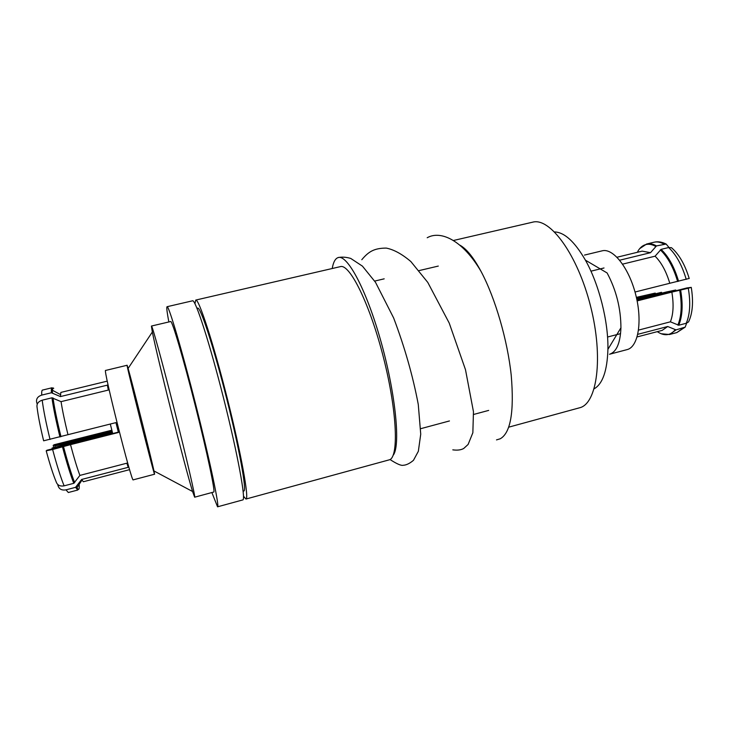 <?xml version="1.0" encoding="UTF-8"?>
<svg xmlns="http://www.w3.org/2000/svg" width="729" height="729" viewBox="0 0 729 729"><rect width="100%" height="100%" fill="white"/><g stroke="black" fill="none" stroke-linecap="round" stroke-linejoin="round"><path stroke-width="1.09" d="M127.119 365.265L128.113 368.418C132.441 383.481 150.648 455.643 153.983 470.961L154.594 474.214C154.83 478.26 125.406 361.593 127.11 365.265L105.623 370.441C102.507 367.088 132.077 484.284 133.225 479.846L154.594 474.214M151.422 326.127L152.343 332.023C157.482 358.24 184.665 465.986 192.574 491.51L194.652 497.196C195.709 497.843 186.724 458.76 174.723 411.202C162.722 363.634 152.097 324.97 151.468 326.036L151.422 326.127M211.875 492.54L217.552 506.81C219.693 507.411 210.152 461.739 196.037 405.825C181.94 349.902 168.672 305.169 167.069 306.709L166.895 306.909C166.54 308.194 167.196 313.206 168.846 321.963M243.504 496.212L245.937 499.046C249.382 499.274 241.208 453.538 227.166 397.97C213.169 342.393 198.671 298.243 195.737 300.075L194.944 303.729M638.549 330.1L670.398 321.817C673.386 314.135 673.869 304.23 671.846 292.11L688.285 288.219L691.265 287.372L686.9 287.946L637.073 300.585M675.774 290.771L675.71 290.005L666.397 291.983L636.845 299.473M636.9 299.765L675.71 290.005M636.709 298.844L661.495 292.302L661.841 293.14M659.28 293.131L659.608 293.705M112.403 432.333L52.051 448.043L112.485 432.625L110.289 424.041M129.607 469.649L83.379 481.741L81.621 479.472L128.213 467.316L126.873 463.188L79.898 475.408C77.21 468.3 74.085 458.049 70.513 444.644L118.444 432.488L115.938 422.62L67.97 434.684C64.635 421.052 62.33 410.044 61.063 401.643L108.329 390.07L107.373 385.14L60.452 396.576L51.404 392.758L41.735 395.1C37.689 396.458 36.003 398.881 36.678 402.372L37.243 404.158M60.452 396.576L60.853 392.421M118.353 432.124L46.948 450.23L46.209 450.814L52.616 449.501L70.513 444.644M111.838 430.201L54.156 444.726L53.199 445.364L53.7 447.46M637.128 336.926L662.169 330.383L667.728 326.51L637.802 334.319M686.636 323.147L685.187 327.121L676.029 329.891L667.728 326.51M619.686 260.207L650.505 252.69L656.455 245.919L666.16 244.051L668.985 247.459M636.481 297.824L655.225 293.085L655.435 293.76M655.225 293.085L636.381 297.368M673.195 249.263L671.482 247.696L668.639 247.532L661.085 249.373L655.089 256.189L622.621 264.135M689.187 278.442L669.787 283.271C666.224 271.388 661.321 262.367 655.089 256.189M638.185 250.721L637.438 252.27M650.505 252.69L642.112 251.131M53.199 445.364L111.92 430.511M57.791 484.557L58.01 485.642C59.122 489.15 61.783 490.553 65.984 489.852L75.57 487.336L81.621 479.472M79.898 475.408L73.793 483.318L64.125 485.842C59.896 486.553 57.217 485.14 56.087 481.605C53.144 474.543 49.854 464.3 46.219 450.868M67.97 434.684L43.64 440.808C40.323 427.103 38.136 416.004 37.097 407.511C36.423 404.003 38.118 401.57 42.2 400.194L51.941 397.815L61.063 401.643M52.288 448.882L52.051 448.043M112.148 431.358L54.948 445.729L55.021 447.068M112.731 433.555L112.485 432.625M54.757 445.884L60.817 444.654L60.954 445.364M60.817 444.654L112.22 431.641M661.495 292.302L636.645 298.553M670.398 321.817L678.754 325.225L686.262 323.257L688.541 321.917L689.497 319.739M637.137 300.913L671.846 292.11M669.787 283.271L635.014 292.019M584.485 255.086L602.145 250.831C613.08 247.805 629.054 267.926 635.779 294.89C642.65 321.808 638.13 347.104 627.068 349.619L609.499 354.258C616.47 352.025 620.288 343.204 620.935 327.804C620.853 308.376 616.242 290.096 607.102 272.956L585.414 260.162C574.698 241.673 564.428 232.269 554.614 231.94M594.19 388.803C602.673 383.855 607.248 370.706 607.913 349.346C608.505 321.708 599.047 284.219 585.414 260.162M508.751 427.158L579.464 407.821C597.115 404.021 603.676 357.729 590.59 306.289C577.705 254.795 549.976 217.151 532.635 222.181L453.493 240.479M245.937 499.046L389.076 459.89C398.881 458.322 397.323 412.268 383.7 358.486C370.177 304.667 349.701 263.388 340.334 266.641L195.737 300.075M243.14 491.209L243.814 491.027C246.985 491.191 239.422 449.028 226.564 398.125C213.734 347.204 200.393 306.499 197.677 308.139L196.994 308.303M217.552 506.81L242.793 499.912C246.101 500.176 237.772 454.44 223.73 398.836C209.715 343.222 195.354 299.008 192.574 300.804L167.069 306.709M194.652 497.196L213.725 492.039C215.538 492.467 207.337 453.347 195.381 405.989C183.444 358.622 172.108 320.286 170.704 321.525L151.468 326.036M460.054 245.254C466.633 248.935 473.622 257.629 481.003 271.343C495.301 298.07 507.584 340.552 511.239 375.408C514.291 411.785 510.628 432.908 500.249 438.776L496.495 439.906M332.214 268.518C333.299 262.249 335.24 258.613 338.019 257.619C346.895 253.956 365.685 287.982 380.274 339.085C394.863 389.769 400.932 444.079 393.469 454.887M41.735 395.1C41.58 391.92 41.835 390.243 42.492 390.07L42.537 390.07M51.404 392.758C51.185 389.596 51.376 387.937 51.969 387.782L42.309 390.124M52.461 392.849L52.379 390.234L53.044 387.919L53.736 388.32M657.303 331.649C660.583 333.882 663.755 334.893 666.816 334.684C669.997 334.42 672.767 332.788 675.136 329.8M656.455 245.919C652.965 243.923 649.685 243.295 646.641 244.024L639.707 248.625M655.69 246.411C652.154 244.406 648.856 243.796 645.785 244.579C642.732 245.418 640.171 247.505 638.103 250.858M663.964 244.097C660.438 242.119 657.121 241.499 654.041 242.228L653.84 242.283M685.187 327.13L676.831 332.579L683.483 327.941M686.226 279.353C682.043 265.219 676.184 254.612 668.639 247.532M676.831 332.579L669.468 334.511L676.029 329.891M678.571 281.276C674.389 267.115 668.566 256.48 661.085 249.373M677.633 281.503C673.487 267.47 667.718 256.936 660.319 249.874M79.151 484.384C79.516 489.66 78.787 490.763 76.964 487.683L76.454 486.735M74.686 482.716C71.488 474.579 67.77 462.578 63.532 446.713M60.972 436.68C57.026 420.551 54.365 407.629 53.007 397.916M81.958 480.138L76.964 487.683L77.766 490.034L75.57 487.336M73.793 483.318C70.549 475.126 66.795 463.015 62.521 446.986M59.951 436.953C55.969 420.669 53.299 407.62 51.941 397.815M77.766 490.034L68.335 492.512L65.984 489.852M64.125 485.842C60.762 477.668 56.926 465.549 52.616 449.501M50.037 439.45C46.055 423.13 43.439 410.035 42.2 400.194M686.262 323.257C690.053 314.308 690.737 302.626 688.285 288.219M678.754 325.225C682.481 316.277 683.109 304.585 680.64 290.16M677.852 325.125C681.524 316.258 682.144 304.676 679.701 290.379M153.983 470.961L192.574 491.51M128.113 368.418L152.343 332.023M620.579 333.636L607.549 337.026M60.361 394.507L52.379 390.234L51.969 387.782M666.16 244.051C661.804 241.891 657.768 241.29 654.041 242.228L646.441 244.069M671.482 247.696C679.064 254.303 684.978 264.581 689.215 278.524M661.185 333.745L669.468 334.511M107.281 381.13L60.844 392.421M604.013 267.98L590.937 271.179M688.541 321.917C692.65 313.333 693.561 301.815 691.265 287.372M642.176 251.122L617.026 257.237M620.935 327.804L607.913 349.346M438.293 266.076L419.139 270.587M384.192 278.833L374.688 281.075M488.667 410.409L473.659 414.446M449.456 420.952L420.697 428.688M481.003 271.343C462.888 240.461 440.845 229.981 427.194 237.745M338.019 257.619C341.792 256.772 346.029 257.045 350.74 258.43L362.45 266.149L375.526 282.342L393.642 317.972C404.677 347.15 412.887 375.982 418.273 404.449L420.733 434.183L418.346 451.297L413.471 460.309C409.725 463.489 406.272 465.148 403.11 465.284C401.068 465.776 396.704 463.854 389.997 459.516M452.809 449.848C457.356 450.486 461.001 450.021 463.744 448.463L468.109 444.453L472.857 432.744L473.458 411.694L465.494 369.703L449.21 323.047L427.777 282.405L410.874 261.565C402.053 254.066 393.842 249.573 386.242 248.088C373.95 248.161 368.51 251.715 361.803 259.706"/></g></svg>
